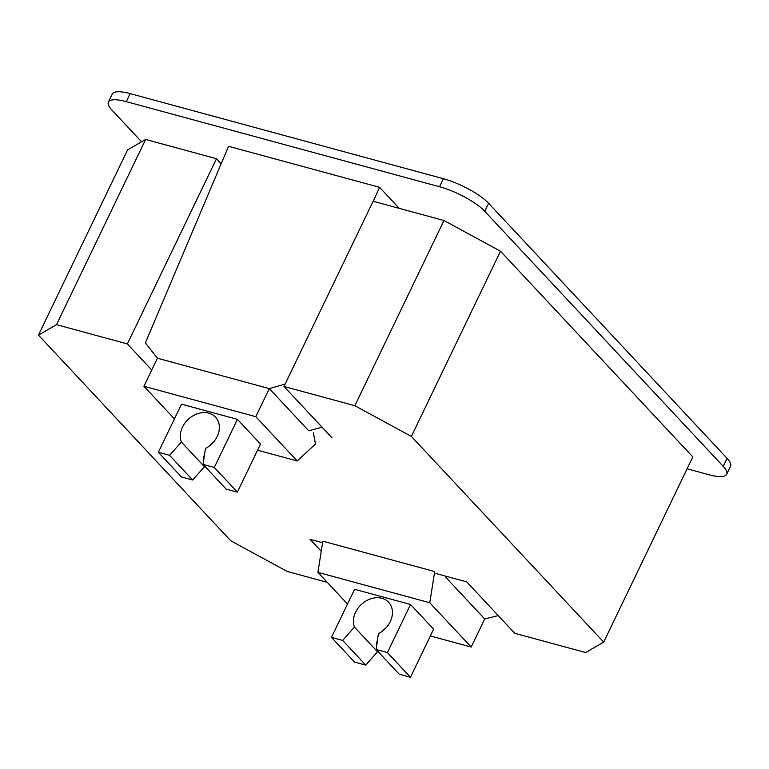 <?xml version="1.0" encoding="UTF-8"?>
<svg xmlns="http://www.w3.org/2000/svg" width="769" height="769" viewBox="0 0 769 769"><rect width="100%" height="100%" fill="white"/><g stroke="black" fill="none" stroke-linecap="round" stroke-linejoin="round"><path stroke-width="1.15" d="M151.762 370.004L127.366 343.916L56.512 324.662L38.45 335.101L230.777 540.79L287.298 571.492L327.248 582.344M321.24 551.258L310.07 539.319L322.586 542.712M434.456 573.107L466.696 581.873L514.778 633.291L585.632 652.545L603.694 642.105L411.367 436.417L354.836 405.715L283.982 386.471L332.064 437.888M221.184 163.72L216.493 158.712L145.639 139.458L56.512 324.662M603.694 642.105L692.821 456.901L500.494 251.213L443.973 220.511L373.119 201.267L283.982 386.471M38.45 335.101L127.587 149.897L145.639 139.458M500.494 251.213L411.367 436.417M443.973 220.511L354.836 405.715M216.493 158.712L127.366 343.916M141.592 141.804L111.832 109.977A36.941 9.91 25.7 0 1 108.381 102.066L112.236 94.049A36.941 9.91 25.7 0 1 130.144 93.616L443.386 178.716A36.941 9.91 -154.3 0 1 488.613 203.276L727.09 458.334L723.235 466.35A36.941 9.91 25.7 0 1 726.695 474.262A36.941 9.91 25.7 0 1 708.787 474.694L687.092 468.802M727.09 458.334A36.941 9.91 25.7 0 1 730.55 466.245L726.695 474.262M723.235 466.35L484.749 211.302A36.941 9.91 -154.3 0 0 439.532 186.742L126.279 101.633A36.941 9.91 25.7 0 0 108.381 102.066M237.371 492.15L226.153 489.103L203.074 464.418L214.291 467.465L237.371 492.15L260.528 444.049L237.448 419.365L181.513 404.167L158.356 452.268L181.436 476.953L192.654 480L169.574 455.315L158.356 452.268M213.273 442.377A21.474 17.024 -43.1 0 0 209.476 445.924M204.612 454.085A21.474 17.024 -43.1 0 0 203.429 462.063M204.006 465.418A21.474 17.024 -43.1 0 0 204.458 466.735L181.378 442.05A21.474 17.024 -43.1 0 1 190.731 417.288A21.474 17.024 -43.1 0 1 215.522 417.144A21.474 17.024 -43.1 0 1 205.438 448.49L203.074 464.418M204.458 466.735L192.654 480M214.291 467.465L237.448 419.365M169.574 455.315L181.378 442.05M322.067 427.199L308.734 430.784L269.304 388.614L255.798 416.683L143.928 386.288L174.419 418.894M257.567 450.201L297.219 460.977L315.453 444.049L313.377 432.812M255.798 416.683L297.219 460.977M143.928 386.288L157.434 358.219L145.37 342.916L228.556 146.302L379.588 187.328L399.246 208.361M285.145 384.058L269.304 388.614L157.434 358.219M373.234 201.295L379.588 187.328M331.449 637.386L354.528 662.071L365.746 665.118L342.666 640.433L354.422 627.052A21.474 17.024 136.9 0 1 363.891 602.358A21.474 17.024 136.9 0 1 388.614 602.262A21.474 17.024 136.9 0 1 378.396 633.666L376.166 649.536L399.246 674.221L410.463 677.268L387.393 652.583L410.54 604.482L354.605 589.285L331.449 637.386L342.666 640.433M376.166 649.536L387.393 652.583M410.54 604.482L433.62 629.167L410.463 677.268M354.422 627.052L377.502 651.737A21.474 17.024 136.9 0 1 377.098 650.536M376.512 647.085A21.474 17.024 136.9 0 1 377.569 639.597M382.568 631.041A21.474 17.024 136.9 0 1 386.365 627.494M377.502 651.737L365.746 665.118M347.511 604.011L317.914 572.357L429.784 602.752L471.205 647.046L430.352 635.944M445.607 576.144L445.28 576.817L484.71 618.987L471.205 647.046M498.225 615.594L484.71 618.987M445.28 576.817L446.702 576.442M429.784 602.752L434.696 571.569L322.826 541.174L317.914 572.357M488.613 203.276L484.749 211.302M443.386 178.716L439.532 186.742M130.144 93.616L126.279 101.633"/></g></svg>
